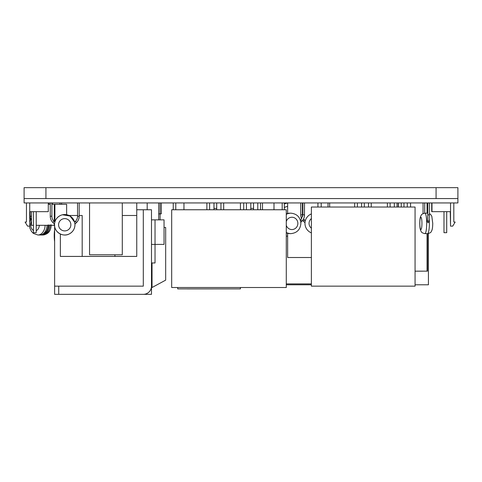 <?xml version="1.0" encoding="UTF-8"?>
<svg xmlns="http://www.w3.org/2000/svg" width="482" height="482" viewBox="0 0 482 482"><rect width="100%" height="100%" fill="white"/><g stroke="black" fill="none" stroke-linecap="round" stroke-linejoin="round"><path stroke-width="0.72" d="M457.9 198.572L457.9 202.94L24.1 202.94L24.1 198.572L457.9 198.572L457.9 187.661L45.929 187.661L45.929 198.572L436.071 198.572L436.071 187.661L436.071 198.572M187.233 288.911L230.89 288.887M240.44 288.887L240.44 287.519L240.44 288.887L177.683 288.887L177.683 287.519L173.243 287.519M240.44 202.94L240.44 209.76L240.44 202.94L243.711 202.94L243.711 209.76M287.64 213.496L287.64 202.94L300.738 202.94L300.738 214.864A8.839 8.839 0 0 0 301.696 218.864M302.624 216.743A7.206 7.206 -0 0 1 302.377 214.864L302.377 202.94L302.865 202.94L302.865 214.864L300.804 219.985L301.949 221.136M304.473 214.864L304.504 202.94L317.927 202.94L317.927 207.031M321.205 207.031L321.205 202.94L328.025 202.94L328.025 207.031M329.658 207.031L329.658 202.94L354.656 202.94L354.656 207.031M357.385 207.031L357.385 202.94L361.584 202.94L361.584 207.031M364.314 207.031L364.314 202.94L368.513 202.94L368.513 207.031M371.242 207.031L371.242 202.94L387.395 202.94L387.395 207.031M390.125 207.031L390.125 202.94L394.324 202.94L394.324 207.031M291.743 202.94L294.201 202.94M311.378 257.509L287.64 257.509L287.64 233.306M151.487 262.967L155.035 262.967L155.035 219.852L151.487 219.852L164.043 219.852L164.043 244.41L151.487 244.41M158.723 219.852L158.723 202.94M158.723 213.851L160.084 213.851L160.084 219.852L160.09 202.94M246.441 209.76L246.441 202.94L250.809 202.94L250.809 208.393L253.538 208.393L253.538 202.94L257.792 202.94L257.792 209.76M260.521 209.76L260.521 202.94L262.491 202.94L262.491 209.76M173.243 209.76L173.243 202.94M263.28 287.519L240.44 287.519M152.035 262.967L152.035 287.519L165.675 280.132L165.675 227.492L164.043 227.492M161.313 213.851L161.313 202.94L161.313 213.851L160.09 213.851M213.972 209.76L213.972 208.393L216.701 208.393L216.701 209.76L216.701 202.94M213.972 208.393L213.972 202.94M223.684 209.76L223.684 202.94M220.955 209.76L220.955 202.94M209.61 209.76L209.61 202.94M206.88 209.76L206.88 202.94M253.538 209.76L253.538 208.393L253.538 209.76M250.809 209.76L250.809 208.393M175.773 209.76L175.773 202.94M183.961 209.76L183.961 202.94M181.093 202.94L178.635 202.94M279.319 202.94L276.861 202.94M273.999 209.76L273.999 202.94M282.187 209.76L282.187 202.94M286.278 287.519L286.278 209.76L171.682 209.76L171.682 287.519L286.278 287.519M58.72 294.339L58.72 286.157L54.629 286.157L54.629 294.339L143.305 294.339A8.188 8.188 90 0 0 151.487 286.157L151.487 209.76L136.755 209.76M151.487 280.699L151.487 294.339L143.305 294.339M54.9 209.76L54.629 221.931M58.72 286.157L143.305 286.157L143.305 209.76M54.629 286.157L54.629 224.763M403.982 207.031L403.982 202.94M401.259 207.031L401.259 202.94M397.054 207.031L397.054 202.94M407.284 207.031L407.284 202.94M410.562 207.031L410.562 202.94M311.378 286.157L311.378 207.031L415.062 207.031L415.062 286.157L311.378 286.157M60.358 234.017L60.358 256.418L60.358 234.017L60.358 256.418L136.755 256.418L136.755 202.94M89.55 202.94L89.55 254.779L122.295 254.779L122.295 202.94M136.755 215.49L122.295 215.49L136.755 215.49L136.755 256.418M69.04 215.49L77.548 215.49L69.04 215.49M79.187 215.49L82.187 215.49L79.187 215.49M54.9 221.901L54.9 204.302L66.63 204.302L66.63 214.713M54.49 224.696A10.23 10.23 -116.6 0 0 69.3 233.915A10.23 10.23 -116.6 0 0 74.957 224.763A10.23 10.23 -116.6 0 0 60.148 215.617A10.23 10.23 -116.6 0 0 54.49 224.696M74.957 224.72A10.23 10.23 63.4 0 1 69.3 233.915C62.901 237.475 54.171 232.077 54.49 224.763C54.653 220.648 56.533 217.599 60.148 215.617A10.23 10.23 63.4 0 1 74.614 222.148L74.921 223.901M54.514 224.094L54.556 223.618M54.623 223.136L54.725 222.594M54.834 222.148L54.032 221.34A7.206 7.206 63.4 0 1 51.899 216.225L51.899 202.94M74.909 223.799L74.873 223.485M68.287 234.354A10.23 10.23 63.4 0 1 54.49 224.811M54.514 224.124L52.875 222.503A8.839 8.839 63.4 0 1 50.261 216.225L50.261 202.94M79.187 202.94L79.187 216.225A8.839 8.839 63.4 0 1 76.572 222.503L74.933 224.124L74.957 224.763C74.794 228.884 72.909 231.932 69.3 233.915M77.548 202.94L77.548 216.225A7.206 7.206 63.4 0 1 75.415 221.34L74.614 222.136L70.041 216.026L62.503 214.779M431.709 202.94L431.709 211.67L450.531 211.67L450.531 202.94L450.531 226.13L452.719 226.13L455.171 222.039L453.809 222.039L453.809 202.94M446.712 211.67L446.712 232.679L446.712 211.67L446.712 232.679L446.712 211.67L446.712 232.679L446.712 211.67L446.712 232.679L443.982 232.679L443.982 211.67L443.982 232.679M431.98 211.67L431.98 202.94M54.225 235.68A43.537 43.537 -116.6 0 0 54.629 241.603A43.537 43.537 0 0 1 54.225 235.68A43.537 43.537 63.4 0 1 54.629 229.757A43.537 43.537 0 0 0 54.225 235.68M450.26 211.67L450.531 226.13M454.9 222.039L453.809 222.039M427.401 220.401A0.819 0.572 9.9 0 0 427.401 220.419L427.215 221.485L428.022 222.756L428.793 221.967L429.01 220.696A0.819 0.572 9.9 0 0 429.016 220.684L429.438 214.864L427.799 214.864L427.799 202.94M427.48 271.149L427.48 233.631L427.48 271.149L415.062 271.149M427.48 213.171L427.48 202.94L427.48 213.171M422.702 271.179L415.062 271.179M398.283 207.031L398.283 202.94L398.283 207.031M398.421 207.031L398.421 202.94L398.421 207.031M427.07 271.149L427.07 233.631L427.07 271.149M427.07 213.171L427.07 202.94L427.07 213.171M284.32 207.579A8.188 8.188 45 0 1 287.64 206.465A8.188 8.188 -135 0 0 284.32 207.579M284.32 204.013A11.664 11.664 45 0 1 287.64 203.043M284.983 203.729L284.983 202.94M284.32 209.76L284.32 202.94M48.899 204.302L48.899 202.94M36.21 225.311L54.285 225.311L54.285 223.901M54.285 221.593L54.285 204.302L51.899 204.302M33.481 225.311L31.505 225.311L31.505 211.67M50.261 204.302L48.284 204.302M26.456 202.94L26.456 222.039L25.094 222.039L27.546 226.13L29.727 226.13L29.727 202.94L29.727 211.67L48.284 211.67L48.284 202.94M36.21 211.67L36.21 232.679L33.481 232.679L33.481 211.67M303.353 221.136L304.51 219.979L305.311 220.774A10.23 10.23 0 0 1 311.378 213.912A10.23 10.23 180 0 0 304.967 223.401A10.23 10.23 0 0 1 304.986 222.756A10.23 10.23 0 0 1 304.992 222.732L303.353 221.136A8.839 8.839 0 0 1 302.648 220.352M304.998 222.642L304.992 222.69A10.23 10.23 0 0 1 305.07 221.961L305.064 221.985M304.967 223.401A10.23 10.23 180 0 0 311.378 232.89M304.51 219.973A7.206 7.206 -0 0 1 303.582 218.852M428.432 233.547L428.432 284.79L415.062 284.79M311.378 284.79L286.278 284.79M286.278 236.15L287.64 236.15M311.378 283.898L286.278 283.898M147.191 209.76L147.191 202.94M24.1 198.572L24.1 187.661L45.929 187.661M40.91 234.999L40.91 234.999A10.23 7.236 -90 0 0 40.916 234.999L42.844 234.999A10.23 7.236 90 0 0 50.068 225.311M30.414 216.225L31.414 216.225M114.927 254.779L114.927 256.418M82.187 256.418L82.187 215.49M58.587 224.769A6.139 6.139 63.4 0 1 64.745 218.629A6.139 6.139 63.4 0 1 70.86 224.805A6.139 6.139 63.4 0 1 64.702 230.902A6.139 6.139 63.4 0 1 58.587 224.769M51.899 216.225L50.261 216.225M52.875 222.503L54.032 221.34M79.187 216.225L77.548 216.225M75.415 221.34L76.566 222.503M286.278 221.509A6.139 5.929 -90 0 1 297.852 223.437A6.139 5.929 -90 0 1 286.278 225.293M286.278 232.469A10.23 9.881 90 0 0 290.857 233.631C296.966 233.011 300.304 229.601 300.882 223.401C300.304 217.201 296.966 213.791 290.857 213.171A10.23 9.881 90 0 0 286.278 214.333M290.152 213.171L286.278 213.966A10.23 9.881 -90 0 1 290.152 213.171L290.857 213.171M290.857 233.631L290.152 233.631A10.23 9.881 -90 0 1 286.278 232.812M300.798 220.015L300.431 220.37M300.828 222.31L301.979 221.13C303.624 219.382 304.467 217.292 304.504 214.864L302.865 214.864M429.215 219.238A10.23 1.777 90 0 1 429.372 223.335A10.23 1.777 90 0 1 429.372 223.401A10.23 1.777 90 0 1 427.594 233.631L424.907 233.631A10.23 1.777 -90 0 0 426.684 223.449A10.23 1.777 -90 0 0 426.684 223.401A10.23 1.777 -90 0 0 424.907 213.171L427.594 213.171A10.23 1.777 90 0 1 427.799 213.237M421.943 223.401A6.139 1.066 90 0 1 421.943 223.431A6.139 1.066 90 0 1 420.87 229.54A6.139 1.066 90 0 1 419.81 223.401A6.139 1.066 90 0 1 419.81 223.371A6.139 1.066 90 0 1 420.876 217.262A6.139 1.066 90 0 1 421.943 223.401M427.799 214.864L427.401 220.419A0.819 0.572 9.9 0 0 429.01 220.696M38.415 234.999L39.675 234.999M48.827 225.311A10.23 7.236 90 0 1 41.603 234.999L37.903 234.999A10.23 7.236 -90 0 0 45.127 225.311M31.505 216.225L30.173 216.225L30.637 219.515M47.055 225.311A10.23 7.236 90 0 1 39.831 234.999C46.754 234.047 47.911 229.251 48.266 224.763M39.331 225.311A6.139 4.344 90 0 1 36.21 230.661M33.481 230.51A6.139 4.344 90 0 1 30.667 224.763A6.139 4.344 90 0 1 30.667 224.739A6.139 4.344 90 0 1 31.505 221.142M311.378 228.209A6.139 6.139 0 0 1 311.378 218.593M302.377 214.864L300.738 214.864M51.273 224.763C50.923 229.251 49.767 234.047 42.844 234.999M52.339 202.94L52.339 204.302M177.683 288.887L177.683 287.519M59.949 204.302L59.949 202.94L59.949 204.302M61.588 204.302L61.588 202.94M61.154 215.177L60.148 215.617M286.278 232.836L290.152 233.631M427.594 233.631C431.739 232.673 430.986 231.655 431.812 230.559C432.197 229.251 432.583 229.125 432.752 223.401L431.812 216.243L430.553 214.345L429.438 213.586M424.907 213.171C420.762 214.129 421.515 215.147 420.684 216.243C420.304 217.557 419.918 217.677 419.75 223.401C419.918 229.125 420.304 229.245 420.684 230.559C421.515 231.655 420.762 232.673 424.907 233.631M429.438 214.864L429.438 202.94M424.696 202.94L424.696 213.177M423.063 202.94L423.063 213.586M50.038 224.763C49.682 229.251 48.525 234.047 41.603 234.999M30.173 211.67L30.173 216.225M29.541 226.13L29.986 228.348L31.372 231.3L33.336 233.402L37.903 234.999M29.727 222.196L31.505 218.039M30.035 211.67L30.035 216.225L30.601 219.581"/></g></svg>
